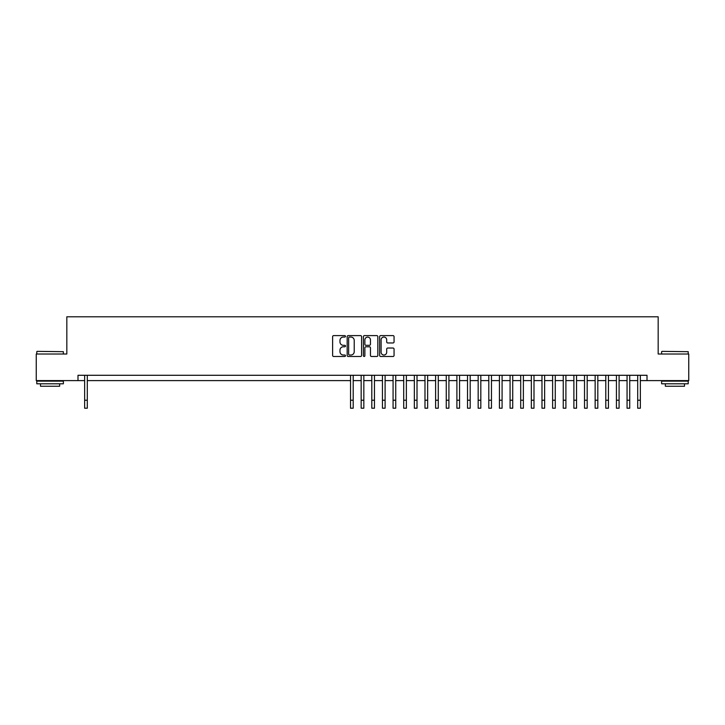 <?xml version="1.0" encoding="UTF-8"?>
<svg xmlns="http://www.w3.org/2000/svg" width="725" height="725" viewBox="0 0 725 725"><rect width="100%" height="100%" fill="white"/><g stroke="black" fill="none" stroke-linecap="round" stroke-linejoin="round"><path stroke-width="1.09" d="M345.481 336.337A0.734 0.734 0 0 0 344.756 335.603L333.663 335.603A1.042 1.042 0 0 0 332.621 336.645L332.621 355.44A1.042 1.042 0 0 0 333.663 356.483L344.756 356.483A0.734 0.734 0 0 0 345.481 355.748A0.734 0.734 0 0 0 344.756 355.023L343.315 355.023A3.344 3.344 0 0 1 339.98 351.679L339.98 350.112A3.344 3.344 0 0 1 343.315 346.777L344.756 346.777A0.734 0.734 0 0 0 345.481 346.042A0.734 0.734 0 0 0 344.756 345.308L343.315 345.308A3.344 3.344 0 0 1 339.98 341.973L339.98 340.406A3.344 3.344 0 0 1 343.315 337.062L344.756 337.062A0.734 0.734 0 0 0 345.481 336.337M393.013 342.961A1.042 1.042 0 0 0 394.056 341.919L394.056 336.645A1.042 1.042 0 0 0 393.013 335.603L380.688 335.603A1.042 1.042 0 0 0 379.646 336.645L379.646 355.44A1.042 1.042 0 0 0 380.688 356.483L393.013 356.483A1.042 1.042 0 0 0 394.056 355.44L394.056 349.069A1.042 1.042 0 0 0 393.013 348.027L387.739 348.027A1.042 1.042 0 0 0 386.697 349.069L386.697 352.223A2.791 2.791 0 0 1 383.906 355.023A2.791 2.791 0 0 1 381.105 352.223L381.105 339.853A2.791 2.791 0 0 1 383.906 337.062A2.791 2.791 0 0 1 386.697 339.853L386.697 341.919A1.042 1.042 0 0 0 387.739 342.961L393.013 342.961M77.992 380.607L36.25 380.607L36.25 354.017L66.827 354.017L66.827 316.789L658.173 316.789L658.173 354.017L688.75 354.017L688.75 380.607L647.008 380.607L647.008 375.287L77.992 375.287L77.992 380.607L84.644 380.607M361.585 336.645A1.042 1.042 0 0 0 360.542 335.603L348.227 335.603A1.042 1.042 0 0 0 347.175 336.645L347.175 355.44A1.042 1.042 0 0 0 348.227 356.483L360.542 356.483A1.042 1.042 0 0 0 361.585 355.44L361.585 336.645M364.458 335.603L376.773 335.603A1.042 1.042 0 0 1 377.825 336.645L377.825 355.44A1.042 1.042 0 0 1 376.773 356.483L371.508 356.483A1.042 1.042 0 0 1 370.457 355.44L370.457 347.819A1.042 1.042 0 0 0 369.415 346.777L365.917 346.777A1.042 1.042 0 0 0 364.874 347.819L364.874 355.748A0.734 0.734 0 0 1 364.14 356.483A0.734 0.734 0 0 1 363.415 355.748L363.415 336.645A1.042 1.042 0 0 1 364.458 335.603M87.299 380.607L350.538 380.607M353.193 380.607L361.168 380.607M363.832 380.607L371.807 380.607M374.462 380.607L382.438 380.607M385.102 380.607L393.077 380.607M395.732 380.607L403.716 380.607M406.372 380.607L414.347 380.607M417.011 380.607L424.986 380.607M427.641 380.607L435.616 380.607M438.281 380.607L446.256 380.607M448.911 380.607L456.895 380.607M459.55 380.607L467.525 380.607M470.19 380.607L478.165 380.607M480.82 380.607L488.795 380.607M491.459 380.607L499.434 380.607M502.09 380.607L510.074 380.607M512.729 380.607L520.704 380.607M523.368 380.607L531.343 380.607M533.999 380.607L541.974 380.607M544.638 380.607L552.613 380.607M555.268 380.607L563.252 380.607M565.908 380.607L573.883 380.607M576.547 380.607L584.522 380.607M587.178 380.607L595.153 380.607M597.817 380.607L605.792 380.607M608.447 380.607L616.431 380.607M619.087 380.607L627.062 380.607M629.726 380.607L637.701 380.607M640.356 380.607L647.008 380.607M349.368 337.062A0.734 0.734 0 0 0 348.643 337.796L348.643 354.289A0.734 0.734 0 0 0 349.368 355.023L350.882 355.023A3.344 3.344 0 0 0 354.226 351.679L354.226 340.406A3.344 3.344 0 0 0 350.882 337.062L349.368 337.062M370.457 339.907A2.791 2.791 0 0 0 367.666 337.116A2.791 2.791 0 0 0 364.874 339.907L364.874 344.266A1.042 1.042 0 0 0 365.917 345.308L369.415 345.308A1.042 1.042 0 0 0 370.457 344.266L370.457 339.907M84.644 400.227L87.299 400.227L87.299 408.211L84.644 408.211L84.644 375.287M87.299 400.227L87.299 375.287M37.102 351.362L63.374 351.679L37.102 351.362M50.079 383.797L36.785 383.797L36.785 381.142L63.374 381.142L63.374 383.797L50.079 383.797M59.649 383.797L59.649 386.244L40.5 386.244L40.5 383.797M661.952 351.362L688.215 351.679L661.952 351.362M674.921 383.797L661.626 383.797L661.626 381.142L688.215 381.142L688.215 383.797L674.921 383.797M684.5 383.797L684.5 386.244L665.351 386.244L665.351 383.797M350.538 400.227L353.193 400.227L353.193 408.211L350.538 408.211L350.538 375.287M353.193 400.227L353.193 375.287M361.168 400.227L363.832 400.227L363.832 408.211L361.168 408.211L361.168 375.287M363.832 400.227L363.832 375.287M371.807 400.227L374.462 400.227L374.462 408.211L371.807 408.211L371.807 375.287M374.462 400.227L374.462 375.287M382.438 400.227L385.102 400.227L385.102 408.211L382.438 408.211L382.438 375.287M385.102 400.227L385.102 375.287M393.077 400.227L395.732 400.227L395.732 408.211L393.077 408.211L393.077 375.287M395.732 400.227L395.732 375.287M403.716 400.227L406.372 400.227L406.372 408.211L403.716 408.211L403.716 375.287M406.372 400.227L406.372 375.287M414.347 400.227L417.011 400.227L417.011 408.211L414.347 408.211L414.347 375.287M417.011 400.227L417.011 375.287M424.986 400.227L427.641 400.227L427.641 408.211L424.986 408.211L424.986 375.287M427.641 400.227L427.641 375.287M435.616 400.227L438.281 400.227L438.281 408.211L435.616 408.211L435.616 375.287M438.281 400.227L438.281 375.287M446.256 400.227L448.911 400.227L448.911 408.211L446.256 408.211L446.256 375.287M448.911 400.227L448.911 375.287M456.895 400.227L459.55 400.227L459.55 408.211L456.895 408.211L456.895 375.287M459.55 400.227L459.55 375.287M467.525 400.227L470.19 400.227L470.19 408.211L467.525 408.211L467.525 375.287M470.19 400.227L470.19 375.287M478.165 400.227L480.82 400.227L480.82 408.211L478.165 408.211L478.165 375.287M480.82 400.227L480.82 375.287M488.795 400.227L491.459 400.227L491.459 408.211L488.795 408.211L488.795 375.287M491.459 400.227L491.459 375.287M499.434 400.227L502.09 400.227L502.09 408.211L499.434 408.211L499.434 375.287M502.09 400.227L502.09 375.287M510.074 400.227L512.729 400.227L512.729 408.211L510.074 408.211L510.074 375.287M512.729 400.227L512.729 375.287M520.704 400.227L523.368 400.227L523.368 408.211L520.704 408.211L520.704 375.287M523.368 400.227L523.368 375.287M531.343 400.227L533.999 400.227L533.999 408.211L531.343 408.211L531.343 375.287M533.999 400.227L533.999 375.287M541.974 400.227L544.638 400.227L544.638 408.211L541.974 408.211L541.974 375.287M544.638 400.227L544.638 375.287M552.613 400.227L555.268 400.227L555.268 408.211L552.613 408.211L552.613 375.287M555.268 400.227L555.268 375.287M563.252 400.227L565.908 400.227L565.908 408.211L563.252 408.211L563.252 375.287M565.908 400.227L565.908 375.287M573.883 400.227L576.547 400.227L576.547 408.211L573.883 408.211L573.883 375.287M576.547 400.227L576.547 375.287M584.522 400.227L587.178 400.227L587.178 408.211L584.522 408.211L584.522 375.287M587.178 400.227L587.178 375.287M595.153 400.227L597.817 400.227L597.817 408.211L595.153 408.211L595.153 375.287M597.817 400.227L597.817 375.287M605.792 400.227L608.447 400.227L608.447 408.211L605.792 408.211L605.792 375.287M608.447 400.227L608.447 375.287M616.431 400.227L619.087 400.227L619.087 408.211L616.431 408.211L616.431 375.287M619.087 400.227L619.087 375.287M627.062 400.227L629.726 400.227L629.726 408.211L627.062 408.211L627.062 375.287M629.726 400.227L629.726 375.287M637.701 400.227L640.356 400.227L640.356 408.211L637.701 408.211L637.701 375.287M640.356 400.227L640.356 375.287M36.785 354.017L36.785 351.679M42.848 381.142L42.848 380.607M57.311 381.142L57.311 380.607M63.374 354.017L63.374 351.679M661.626 354.017L661.626 351.679M667.689 381.142L667.689 380.607M682.153 381.142L682.153 380.607M688.215 354.017L688.215 351.679"/></g></svg>
